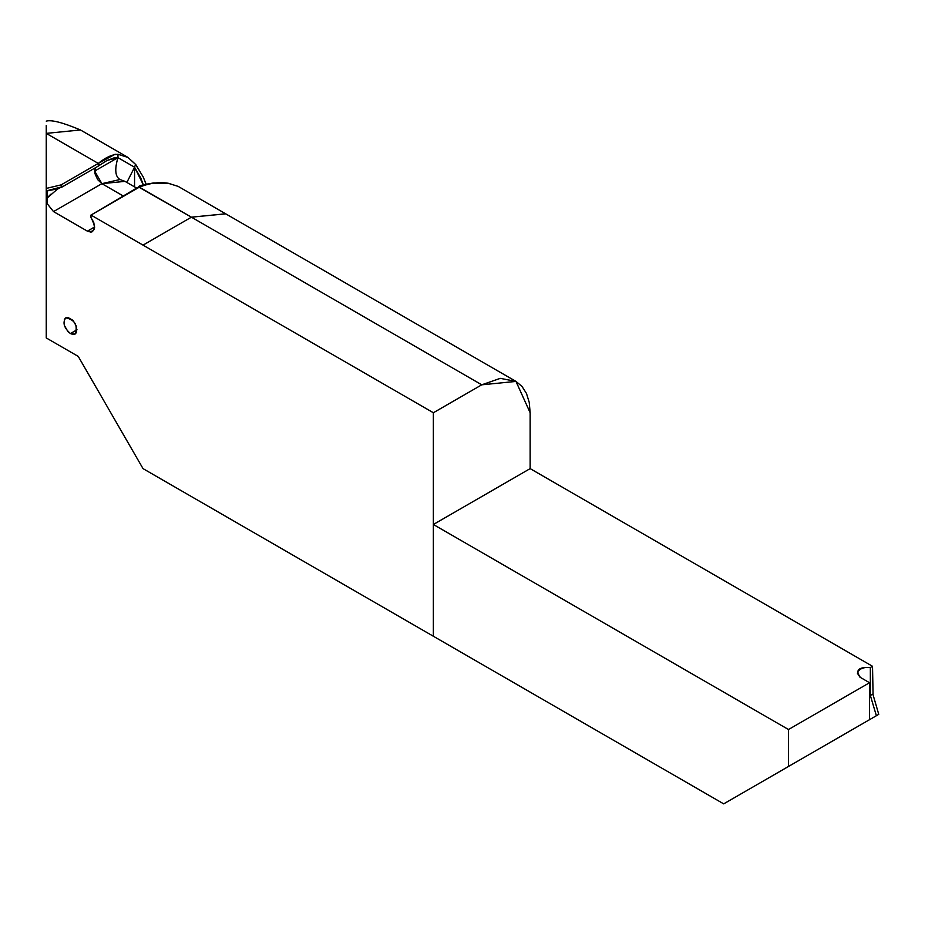 <?xml version="1.0" encoding="UTF-8"?>
<svg xmlns="http://www.w3.org/2000/svg" width="925" height="925" viewBox="0 0 925 925"><rect width="100%" height="100%" fill="white"/><g stroke="black" fill="none" stroke-linecap="round" stroke-linejoin="round"><path stroke-width="1.39" d="M794.089 763.241L723.708 803.871L788.493 766.467L788.493 729.524L433.363 524.487L433.363 636.25L723.708 803.871L794.089 763.241M786.897 767.392L826.048 744.787L786.897 767.392M225.735 213.848L191.417 217.178L481.752 384.812L433.363 412.747L143.028 245.125L191.417 217.178L481.752 384.812L515.977 381.412L530.152 412.747L530.152 468.617L872.518 666.289L870.344 667.538L864.898 667.549L860.412 669.064L857.857 671.515L857.406 673.261L859.972 677.181L869.546 682.731L788.493 729.524L433.363 524.487L530.152 468.617L530.152 412.747L529.227 402.375L526.475 393.472L522.001 386.407L515.977 381.412L500.275 378.348L481.752 384.812L433.363 412.747L90.951 215.051L90.997 217.583C96.547 228.105 95.333 232.626 87.378 231.146L94.639 226.96L87.378 231.146L90.858 232.129L92.512 231.655L94.627 227.446L93.714 222.312L90.997 217.583L90.997 215.074L143.028 245.113L191.417 217.178L139.386 187.139L90.997 215.074L139.386 187.139C149.908 183.011 159.539 181.728 168.269 183.3L178.19 186.399L225.642 213.791L191.417 217.178L138.553 186.966L90.997 215.074M872.518 694.224L870.344 695.484L872.518 694.224L873.084 694.86L872.518 666.289L530.152 468.617L433.363 524.498L433.363 412.747L433.363 636.25L143.028 468.628L78.243 356.403L46.25 337.937L46.25 201.107L46.25 337.937L78.243 356.403L143.028 468.628L723.708 803.871L459.76 651.489L723.708 803.871L788.493 766.467L788.493 729.524L869.546 682.731L869.546 719.673L788.493 766.467L863.753 723.015M128.066 157.458L117.995 154.278L127.916 157.377L135.559 164.419L134.564 167.228L117.938 157.632L94.639 171.079L95.414 167.772L94.928 173.576L97.668 179.635L101.9 183.659L53.511 211.594L87.378 231.146L53.511 211.594L47.187 203.673L46.25 201.107L46.25 196.655M146.081 183.959L143.132 176.814L135.559 164.419L134.564 167.228L140.704 177.831L143.306 184.769L134.564 167.228L126.852 182.433L134.564 167.228L134.564 186.896L134.564 167.228L117.938 157.632C114.503 169.425 115.186 176.721 119.996 179.519L124.991 181.369L136.623 188.076M106.71 160.649L114.631 157.655L117.938 157.632C114.503 169.425 115.186 176.721 119.996 179.519L101.9 183.659L53.511 211.594L47.187 203.673L47.187 198.019L57.327 189.209M46.25 189.937L46.25 188.423L61.177 184.861L98.281 163.413C105.438 157.539 112.006 154.487 117.995 154.278L117.938 157.632L94.639 171.079L101.9 183.659L124.991 181.369M70.439 333.555L75.087 334.064C78.047 325.195 74.937 319.796 65.779 317.842C62.403 322.617 63.964 327.855 70.439 333.555L67.883 331.52L64.345 325.369L64.345 319.46L65.767 317.842L67.883 317.425L73.006 320.374L76.532 326.502L76.532 332.399L75.122 334.041L73.006 334.48L70.439 333.555L77.006 329.762M834.662 739.815L878.75 714.354L834.662 739.815M123.094 195.892L101.9 183.659L123.094 195.892M46.25 195.661L46.25 193.776M61.582 186.896L46.25 190.932L46.25 133.373L80.463 129.974C62.923 122.574 51.511 119.614 46.25 121.129M46.25 125.418L46.25 133.373L80.463 129.974L127.916 157.377L135.882 164.685M876.38 715.73L870.344 695.484L869.546 695.369L870.344 695.484L870.344 667.538C858.319 666.925 855.001 670.232 860.412 677.447L869.546 682.731L869.546 719.673L865.372 722.078L876.38 715.73L865.372 722.078M49.661 190.249L55.928 189.128M62.16 186.573L61.166 184.85L98.281 163.413L46.25 133.373L46.25 188.423L61.177 184.861L62.16 186.573L58.437 188.688L47.187 190.92L47.187 198.019L46.25 198.574L47.187 203.673M195.823 499.095L459.76 651.489L195.823 499.095M99.299 164.766L98.281 163.413L98.281 165.922M47.187 190.955L47.187 194.1M47.938 197.152L50.702 194.285M55.512 190.33L56.148 189.903M47.187 202.413L47.187 198.019L46.25 198.574L46.25 190.4M145.78 184.029L145.213 182.098M140.022 171.599L136.888 166.431M98.813 165.76L107.127 160.407L117.938 157.632L117.995 154.278M46.25 133.373L98.281 163.413L115.197 154.198M152.394 183.219L168.269 183.3L178.19 186.399L167.98 183.162M167.876 183.15L153.689 182.942C143.017 184.63 137.975 185.971 138.553 186.966L145.41 184.445M872.518 666.289L870.344 667.538L870.344 695.484M873.084 694.86L878.75 714.354M515.977 381.412L225.642 213.791M46.25 190.966L61.721 187.22M61.709 187.22L98.848 165.783"/></g></svg>
